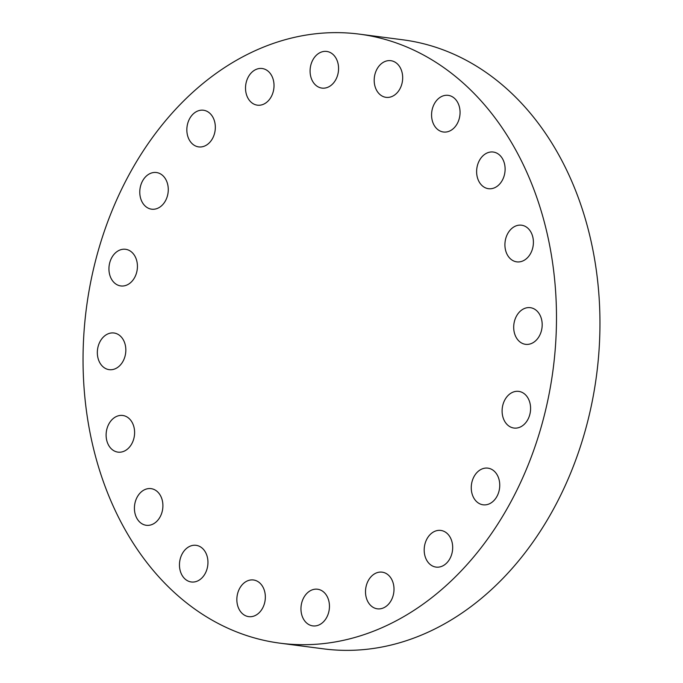 <?xml version="1.0" encoding="UTF-8"?>
<svg xmlns="http://www.w3.org/2000/svg" width="683" height="683" viewBox="0 0 683 683"><rect width="100%" height="100%" fill="white"/><g stroke="black" fill="none" stroke-linecap="round" stroke-linejoin="round"><path stroke-width="1.02" d="M471.859 492.981A18.484 14.164 -82.6 0 0 483.112 504.805A18.484 14.164 -82.6 0 0 499.145 479.961A18.484 14.164 -82.6 0 0 487.893 468.145A18.484 14.164 -82.6 0 0 471.859 492.981M502.705 416.229A18.484 14.164 -82.6 0 0 513.957 428.045A18.484 14.164 -82.6 0 0 529.991 403.209A18.484 14.164 -82.6 0 0 518.739 391.385A18.484 14.164 -82.6 0 0 502.705 416.229M514.299 332.51A18.484 14.164 -82.6 0 0 525.551 344.326A18.484 14.164 -82.6 0 0 541.585 319.49A18.484 14.164 -82.6 0 0 530.332 307.674A18.484 14.164 -82.6 0 0 514.299 332.51M515.059 226.295A18.484 14.164 -82.6 0 0 504.942 245.931A18.484 14.164 -82.6 0 0 516.775 261.854A18.484 14.164 -82.6 0 0 523.272 260.761A18.484 14.164 -82.6 0 0 533.38 241.125A18.484 14.164 -82.6 0 0 521.556 225.202A18.484 14.164 -82.6 0 0 515.059 226.295M486.757 153.137A18.484 14.164 -82.6 0 0 476.649 172.765A18.484 14.164 -82.6 0 0 488.473 188.696A18.484 14.164 -82.6 0 0 494.97 187.594A18.484 14.164 -82.6 0 0 505.087 167.967A18.484 14.164 -82.6 0 0 493.254 152.036A18.484 14.164 -82.6 0 0 486.757 153.137M441.713 96.448A18.484 14.164 -82.6 0 0 431.596 116.084A18.484 14.164 -82.6 0 0 443.429 132.007A18.484 14.164 -82.6 0 0 449.926 130.905A18.484 14.164 -82.6 0 0 460.035 111.278A18.484 14.164 -82.6 0 0 448.21 95.355A18.484 14.164 -82.6 0 0 441.713 96.448M384.324 61.786A18.484 14.164 -82.6 0 0 374.216 81.414A18.484 14.164 -82.6 0 0 386.04 97.345A18.484 14.164 -82.6 0 0 392.537 96.243A18.484 14.164 -82.6 0 0 402.654 76.616A18.484 14.164 -82.6 0 0 390.821 60.685A18.484 14.164 -82.6 0 0 384.324 61.786M320.216 52.54A18.484 14.164 -82.6 0 0 310.108 72.167A18.484 14.164 -82.6 0 0 321.932 88.098A18.484 14.164 -82.6 0 0 328.429 86.997A18.484 14.164 -82.6 0 0 338.546 67.369A18.484 14.164 -82.6 0 0 326.713 51.438A18.484 14.164 -82.6 0 0 320.216 52.54M255.664 69.615A18.484 14.164 -82.6 0 0 245.547 89.242A18.484 14.164 -82.6 0 0 257.38 105.165A18.484 14.164 -82.6 0 0 263.877 104.072A18.484 14.164 -82.6 0 0 273.994 84.436A18.484 14.164 -82.6 0 0 262.161 68.513A18.484 14.164 -82.6 0 0 255.664 69.615M196.986 111.338A18.484 14.164 -82.6 0 0 186.869 130.965A18.484 14.164 -82.6 0 0 198.702 146.896A18.484 14.164 -82.6 0 0 205.19 145.795A18.484 14.164 -82.6 0 0 215.307 126.167A18.484 14.164 -82.6 0 0 203.483 110.236A18.484 14.164 -82.6 0 0 196.986 111.338M149.918 173.627A18.484 14.164 -82.6 0 0 139.802 193.255A18.484 14.164 -82.6 0 0 151.635 209.186A18.484 14.164 -82.6 0 0 158.132 208.084A18.484 14.164 -82.6 0 0 168.249 188.457A18.484 14.164 -82.6 0 0 156.416 172.526A18.484 14.164 -82.6 0 0 149.918 173.627M119.081 250.379A18.484 14.164 -82.6 0 0 108.964 270.016A18.484 14.164 -82.6 0 0 120.797 285.938A18.484 14.164 -82.6 0 0 127.286 284.845A18.484 14.164 -82.6 0 0 137.403 265.209A18.484 14.164 -82.6 0 0 125.578 249.286A18.484 14.164 -82.6 0 0 119.081 250.379M107.479 334.098A18.484 14.164 -82.6 0 0 97.362 353.726A18.484 14.164 -82.6 0 0 109.195 369.657A18.484 14.164 -82.6 0 0 115.692 368.555A18.484 14.164 -82.6 0 0 125.809 348.928A18.484 14.164 -82.6 0 0 113.976 332.997A18.484 14.164 -82.6 0 0 107.479 334.098M106.719 440.313A18.484 14.164 -82.6 0 0 117.971 452.129A18.484 14.164 -82.6 0 0 134.005 427.293A18.484 14.164 -82.6 0 0 122.752 415.477A18.484 14.164 -82.6 0 0 106.719 440.313M135.021 513.471A18.484 14.164 -82.6 0 0 146.273 525.287A18.484 14.164 -82.6 0 0 162.306 500.451A18.484 14.164 -82.6 0 0 151.054 488.635A18.484 14.164 -82.6 0 0 135.021 513.471M180.064 570.16A18.484 14.164 -82.6 0 0 191.317 581.976A18.484 14.164 -82.6 0 0 207.35 557.14A18.484 14.164 -82.6 0 0 196.098 545.324A18.484 14.164 -82.6 0 0 180.064 570.16M237.453 604.822A18.484 14.164 -82.6 0 0 248.706 616.638A18.484 14.164 -82.6 0 0 264.739 591.802A18.484 14.164 -82.6 0 0 253.487 579.987A18.484 14.164 -82.6 0 0 237.453 604.822M301.562 614.068A18.484 14.164 -82.6 0 0 312.814 625.893A18.484 14.164 -82.6 0 0 328.847 601.049A18.484 14.164 -82.6 0 0 317.595 589.233A18.484 14.164 -82.6 0 0 301.562 614.068M424.792 555.27A18.484 14.164 -82.6 0 0 436.044 567.095A18.484 14.164 -82.6 0 0 452.078 542.251A18.484 14.164 -82.6 0 0 440.825 530.435A18.484 14.164 -82.6 0 0 424.792 555.27M375.65 573.259A18.484 14.164 -82.6 0 0 365.533 592.887A18.484 14.164 -82.6 0 0 377.366 608.818A18.484 14.164 -82.6 0 0 383.863 607.716A18.484 14.164 -82.6 0 0 393.98 588.089A18.484 14.164 -82.6 0 0 382.147 572.158A18.484 14.164 -82.6 0 0 375.65 573.259M251.557 52.378A307.094 235.345 97.4 0 1 359.489 34.15A307.094 235.345 97.4 0 1 556.039 298.753A307.094 235.345 97.4 0 1 387.97 624.945A307.094 235.345 97.4 0 1 280.039 643.181A307.094 235.345 97.4 0 1 83.497 378.578A307.094 235.345 97.4 0 1 251.557 52.378M359.489 34.15L402.961 39.819A307.094 235.345 97.4 0 1 599.503 304.422A307.094 235.345 97.4 0 1 431.443 630.622A307.094 235.345 97.4 0 1 323.511 648.85L280.039 643.181"/></g></svg>
